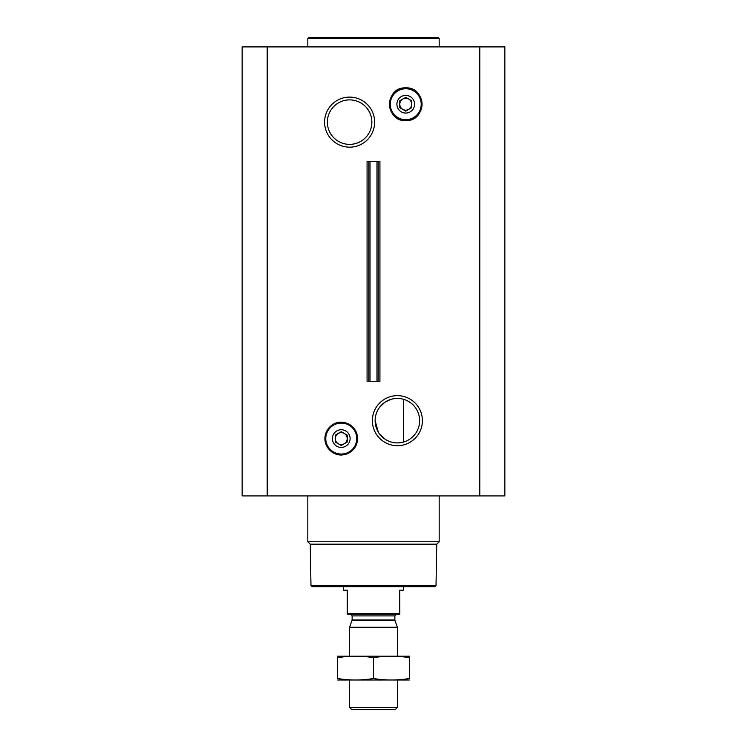 <?xml version="1.0" encoding="UTF-8"?>
<svg xmlns="http://www.w3.org/2000/svg" width="747" height="747" viewBox="0 0 747 747"><rect width="100%" height="100%" fill="white"/><g stroke="black" fill="none" stroke-linecap="round" stroke-linejoin="round"><path stroke-width="1.12" d="M397.385 398.422A22.251 22.251 0 0 1 416.649 431.794A22.251 22.251 0 0 1 378.113 431.794A22.251 22.251 0 0 1 397.385 398.422M384.798 439.012L379.7 434.175M378.29 432.093L375.134 420.72M379.625 407.274L384.612 402.456M384.677 402.4L390.485 399.514M403.352 442.103L403.352 399.234L403.352 442.103M397.385 395.649A25.024 25.024 0 0 1 419.058 433.176A25.024 25.024 0 0 1 375.713 433.176A25.024 25.024 0 0 1 397.385 395.649M267.221 495.896L504.851 495.896L504.851 46.902L242.149 46.902L242.149 495.896L267.221 495.896L267.221 46.902M349.615 97.11A25.024 25.024 0 0 1 371.287 134.647A25.024 25.024 0 0 1 327.942 134.647A25.024 25.024 0 0 1 349.615 97.11M370.017 381.259L379.924 381.259L379.924 161.539L367.076 161.539L367.076 381.259L368.822 381.259L368.822 161.539L368.822 381.259L370.017 381.259L370.017 161.539M436.024 585.461L310.976 585.461L312.171 586.656L434.829 586.656L436.024 585.461L436.743 544.18L439.18 541.752L439.18 495.896M310.976 585.461L310.257 544.18L436.743 544.18M310.257 544.18L307.82 541.752L439.18 541.752M307.82 541.752L307.82 495.896M341.258 429.74A8.833 8.833 0 0 1 348.914 442.999A8.833 8.833 0 0 1 333.601 442.999A8.833 8.833 0 0 1 341.258 429.74M347.234 435.137L341.258 431.682L347.234 435.137L347.234 442.028L341.258 445.473L335.291 442.028L341.258 445.473M335.291 442.028L335.291 435.137L341.258 431.682M341.258 432.644A5.939 5.939 0 0 1 346.403 441.552A5.939 5.939 0 0 1 336.113 441.552A5.939 5.939 0 0 1 341.258 432.644M307.82 46.902L307.82 38.545L439.18 38.545L439.18 46.902M307.82 38.545L309.015 37.35L437.985 37.35L439.18 38.545M349.615 99.883A22.251 22.251 0 0 1 368.887 133.255A22.251 22.251 0 0 1 330.351 133.255A22.251 22.251 0 0 1 349.615 99.883M405.742 95.383A8.833 8.833 0 0 1 413.399 108.642A8.833 8.833 0 0 1 398.086 108.642A8.833 8.833 0 0 1 405.742 95.383M399.766 107.671L399.766 100.77L405.742 97.325L411.709 100.77L411.709 107.671L405.742 111.116L399.766 107.671M405.742 98.277A5.939 5.939 0 0 1 410.887 107.194A5.939 5.939 0 0 1 400.597 107.194A5.939 5.939 0 0 1 405.742 98.277M399.766 613.642L347.234 613.642L347.234 614.118L399.766 614.118L399.766 590.233L403.352 590.233L403.352 586.656M347.234 613.642L347.234 590.233L343.648 590.233L343.648 586.656M397.385 707.456L349.615 707.456L351.818 709.65L395.182 709.65L397.385 707.456L397.385 680.031M349.615 656.155L349.615 627.219L397.385 627.219L397.385 656.155M349.615 707.456L349.615 680.031M350.334 614.118L352.126 615.911L352.126 620.01L349.615 627.219M409.328 656.183L337.672 656.183M409.328 657.668C409.328 655.717 409.328 655.717 409.328 657.668L409.328 678.519C409.328 680.47 409.328 680.47 409.328 678.519C397.385 680.47 385.443 680.47 373.5 678.519C361.557 680.47 349.615 680.47 337.672 678.519C337.672 680.47 337.672 680.47 337.672 678.519L337.672 657.668C337.672 655.717 337.672 655.717 337.672 657.668C349.615 655.717 361.557 655.717 373.5 657.668C385.443 655.717 397.385 655.717 409.328 657.668M373.5 657.668L373.5 678.519M409.328 680.003L337.672 680.003M479.779 495.896L479.779 46.902M378.178 381.259L378.178 161.539L378.178 381.259M376.983 381.259L376.983 161.539M341.258 423.101A15.482 15.482 0 0 1 354.666 446.323A15.482 15.482 0 0 1 327.858 446.323A15.482 15.482 0 0 1 341.258 423.101M341.258 422.895A15.687 15.687 0 0 1 354.844 446.426A15.687 15.687 0 0 1 327.672 446.426A15.687 15.687 0 0 1 341.258 422.895M341.258 422.279A16.303 16.303 0 0 1 355.376 446.734A16.303 16.303 0 0 1 327.139 446.734A16.303 16.303 0 0 1 341.258 422.279M405.742 88.744A15.482 15.482 0 0 1 419.142 111.957A15.482 15.482 0 0 1 392.334 111.957A15.482 15.482 0 0 1 405.742 88.744M405.742 88.538A15.687 15.687 0 0 1 419.328 112.059A15.687 15.687 0 0 1 392.156 112.059A15.687 15.687 0 0 1 405.742 88.538M405.742 87.922A16.303 16.303 0 0 1 419.861 112.377A16.303 16.303 0 0 1 391.624 112.377A16.303 16.303 0 0 1 405.742 87.922M352.014 620.626L394.986 620.626L397.385 627.219M352.126 620.01L394.874 620.01L394.986 620.626M352.126 615.911L394.874 615.911L396.666 614.118M341.258 422.214C334.973 421.597 325.253 427.452 324.889 438.582C324.908 449.311 335.17 456.398 343.312 454.82C354.797 451.571 359.242 444.306 356.655 433.036C353.798 426.192 348.662 422.587 341.258 422.214M405.742 87.857C384.294 86.857 384.845 122.256 406.256 120.584C427.06 120.958 426.528 86.829 405.742 87.857M394.874 620.01L394.874 615.911"/></g></svg>
